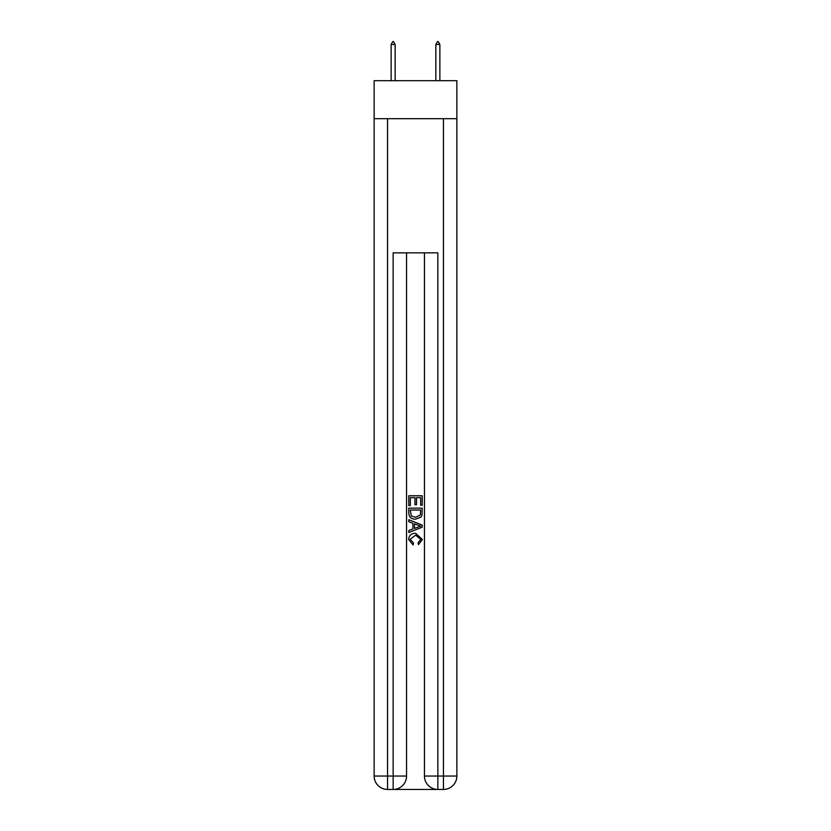 <?xml version="1.0" encoding="UTF-8"?>
<svg xmlns="http://www.w3.org/2000/svg" width="831" height="831" viewBox="0 0 831 831"><rect width="100%" height="100%" fill="white"/><g stroke="black" fill="none" stroke-linecap="round" stroke-linejoin="round"><path stroke-width="1.25" d="M456.863 118.688L456.863 80.68L374.137 80.68L374.137 118.688L456.863 118.688L456.863 776.04L443.453 776.04L443.453 118.688M394.143 789.45L436.857 789.45M437.854 789.45L437.854 776.04L424.444 776.04A13.41 13.41 0 0 0 437.854 789.45L443.453 789.45L443.453 776.04L437.854 776.04L437.854 252.842L393.146 252.842L393.146 776.04L374.137 776.04L374.137 118.688M406.556 252.842L406.556 776.04A13.41 13.41 0 0 1 393.146 789.45L387.547 789.45A13.41 13.41 0 0 1 374.137 776.04M424.444 776.04L424.444 252.842M443.453 789.45A13.41 13.41 0 0 0 456.863 776.04M408.79 505.58L408.79 495.775L422.21 495.775L422.21 505.238L420.663 505.238L420.663 497.665L416.528 497.665L416.528 504.718L414.981 504.718L414.981 497.665L410.337 497.665L410.337 505.58L408.79 505.58M408.79 512.966L408.79 508.156L422.21 508.156L422.013 515.116L421.057 517.069L415.573 519.167C411.283 519.188 409.018 517.121 408.79 512.966M410.337 510.047L411.293 515.989L415.604 517.277L420.382 514.991L420.663 510.047L410.337 510.047M408.79 521.743L408.79 519.739L422.21 525.067L422.21 527.197L408.79 532.526L408.79 530.521L412.924 528.994L412.924 523.27L408.79 521.743M418.18 525.213L414.472 523.842L414.472 528.423L420.663 526.137L418.18 525.213M410.171 539.309L413.526 543.069L413.09 544.97L408.623 539.485C408.987 535.372 411.314 533.294 415.604 533.273L422.377 539.454L418.481 544.617L418.076 542.726L420.829 539.361L415.604 535.164L410.171 539.309M395.151 44.459L393.479 41.55L392.803 41.55L391.131 44.459L395.151 44.459L395.151 80.68M391.131 44.459L391.131 80.68M437.522 41.55L438.197 41.55L439.869 44.459L435.849 44.459L437.522 41.55M439.869 80.68L439.869 44.459M435.849 80.68L435.849 44.459M387.547 118.688L387.547 789.45M406.556 776.04L393.146 776.04L393.146 789.45"/></g></svg>
